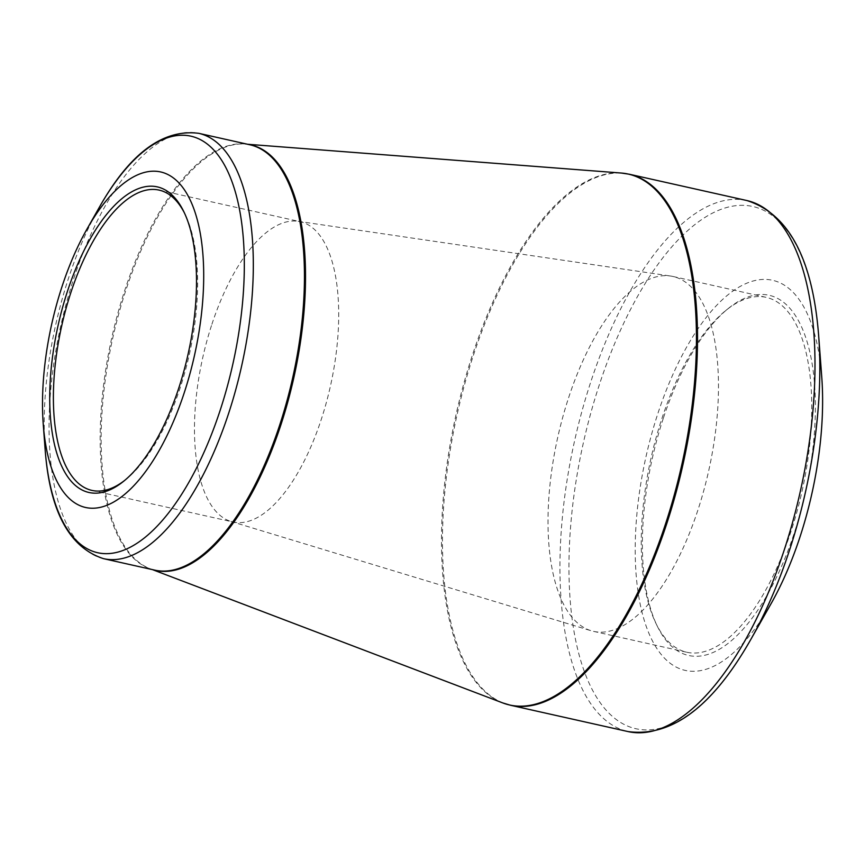 <?xml version="1.0" encoding="UTF-8"?>
<svg xmlns="http://www.w3.org/2000/svg" width="865" height="865" viewBox="0 0 865 865"><rect width="100%" height="100%" fill="white"/><g stroke="black" fill="none" stroke-linecap="round" stroke-linejoin="round"><path stroke-width="0.65" stroke-dasharray="4.33 3.24" d="M663.314 418.282A184.548 78.456 -77.4 0 0 657.346 626.271A184.548 78.456 -77.4 0 0 805.456 492.477A184.548 78.456 -77.4 0 0 728.525 308.297A184.548 78.456 -77.4 0 0 663.314 418.282M770.964 603.867A199.891 84.975 102.6 0 1 655.021 645.549A199.891 84.975 102.6 0 1 657.865 413.546A199.891 84.975 102.6 0 1 755.459 280.422A199.891 84.975 102.6 0 1 821.75 376.999M124.625 480.453A153.862 65.416 -77.4 0 0 125.803 479.524A153.862 65.416 -77.4 0 0 180.179 387.823A153.862 65.416 -77.4 0 0 185.153 214.412A153.862 65.416 -77.4 0 0 184.483 213.06M211.903 324.278A153.862 65.416 102.6 0 1 298.166 221.31A153.862 65.416 102.6 0 1 300.198 221.689A153.862 65.416 102.6 0 1 330.419 386.125A153.862 65.416 102.6 0 1 232.977 521.984A153.862 65.416 102.6 0 1 230.966 521.454A153.862 65.416 102.6 0 1 211.903 324.278M568.619 397.705A181.834 77.309 102.6 0 1 670.559 276.032A181.834 77.309 102.6 0 1 672.97 276.476A181.834 77.309 102.6 0 1 708.684 470.809A181.834 77.309 102.6 0 1 593.52 631.363A181.834 77.309 102.6 0 1 591.152 630.747A181.834 77.309 102.6 0 1 568.619 397.705M661.887 418.584A181.834 77.309 102.6 0 1 726.146 310.211A181.834 77.309 102.6 0 1 766.228 297.355A181.834 77.309 102.6 0 1 801.942 491.688A181.834 77.309 102.6 0 1 686.778 652.242A181.834 77.309 102.6 0 1 656.005 623.524A181.834 77.309 102.6 0 1 661.887 418.584M750.69 639.668A267.566 113.748 102.6 0 1 595.488 695.46A267.566 113.748 102.6 0 1 599.294 384.893A267.566 113.748 102.6 0 1 729.93 206.692A267.566 113.748 102.6 0 1 818.679 335.977M510.555 705.267A272.086 115.672 102.6 0 1 457.12 414.497A272.086 115.672 102.6 0 1 629.439 174.254M746.917 200.55A272.086 115.672 -77.4 0 0 574.598 440.793A272.086 115.672 -77.4 0 0 628.033 731.574M153.332 569.819A218.012 92.685 102.6 0 1 150.251 568.781A218.012 92.685 102.6 0 1 125.858 290.283A218.012 92.685 102.6 0 1 245.325 144.087A218.012 92.685 102.6 0 1 248.558 144.477M621.362 173.043A272.01 115.64 -77.4 0 0 472.301 355.45A272.01 115.64 -77.4 0 0 502.738 702.921M103.573 558.671A217.937 92.652 102.6 0 1 73.73 278.638A217.937 92.652 102.6 0 1 198.788 133.329M247.66 144.271L249.909 144.779A217.937 92.652 -77.4 0 0 124.852 290.078A217.937 92.652 -77.4 0 0 154.694 570.121L152.435 569.613M99.367 207.222A213.428 90.728 -77.4 0 0 68.432 278.487A213.428 90.728 -77.4 0 0 45.131 449.454M91.885 490.401L232.977 521.984M159.117 190.105L300.198 221.689M230.966 521.454L591.152 630.747M298.166 221.31L670.559 276.032M593.52 631.363L686.778 652.242M672.97 276.476L766.228 297.355M185.153 214.412L183.812 211.666M125.803 479.524L123.425 481.437M656.005 623.524L657.346 626.271M726.146 310.211L728.525 308.297"/><path stroke-width="1.3" d="M821.75 376.999A199.891 84.975 102.6 0 1 770.964 603.867L750.69 639.668A267.566 113.748 102.6 0 0 789.464 550.324A267.566 113.748 102.6 0 0 818.679 335.977L821.75 376.999M62.02 286.575A171.908 73.082 102.6 0 1 86.933 229.171A171.908 73.082 102.6 0 1 198.669 225.419A171.908 73.082 102.6 0 1 142.725 475.328A171.908 73.082 102.6 0 1 43.25 424.293A171.908 73.082 102.6 0 1 62.02 286.575M178.752 388.125A156.576 66.562 102.6 0 1 123.425 481.437A156.576 66.562 102.6 0 1 58.15 325.175A156.576 66.562 102.6 0 1 183.812 211.666A156.576 66.562 102.6 0 1 178.752 388.125M184.483 213.06A153.862 65.416 -77.4 0 0 159.117 190.105A153.862 65.416 -77.4 0 0 70.822 292.694A153.862 65.416 -77.4 0 0 91.885 490.401A153.862 65.416 -77.4 0 0 124.625 480.453M152.435 569.613L502.738 702.921A272.01 115.64 -77.4 0 0 665.628 523.617A272.01 115.64 -77.4 0 0 621.362 173.043L629.439 174.254A272.086 115.672 102.6 0 1 666.688 523.866A272.086 115.672 102.6 0 1 510.555 705.267L628.033 731.574A272.086 115.672 -77.4 0 0 784.166 550.172A272.086 115.672 -77.4 0 0 746.917 200.55C788.837 213.893 812.754 259.035 818.679 335.977M248.558 144.477A218.012 92.685 102.6 0 1 293.776 377.929A218.012 92.685 102.6 0 1 153.332 569.819M228.63 413.373A217.937 92.652 102.6 0 1 103.573 558.671L154.694 570.121A217.937 92.652 -77.4 0 0 292.716 377.691A217.937 92.652 -77.4 0 0 249.909 144.779L198.788 133.329A217.937 92.652 102.6 0 1 228.63 413.373M43.25 424.293L45.131 449.454A213.428 90.728 -77.4 0 0 115.921 552.573A213.428 90.728 -77.4 0 0 220.121 410.432A213.428 90.728 -77.4 0 0 223.159 162.717A213.428 90.728 -77.4 0 0 99.367 207.222C129.782 153.375 162.923 128.755 198.788 133.329M629.439 174.254L746.917 200.55M247.66 144.271L621.362 173.043M86.933 229.171L99.367 207.222M103.573 558.671C69.178 547.523 49.694 511.118 45.131 449.454M510.555 705.267L502.738 702.921M628.033 731.574C671.64 737.38 712.533 706.748 750.69 639.668"/></g></svg>
